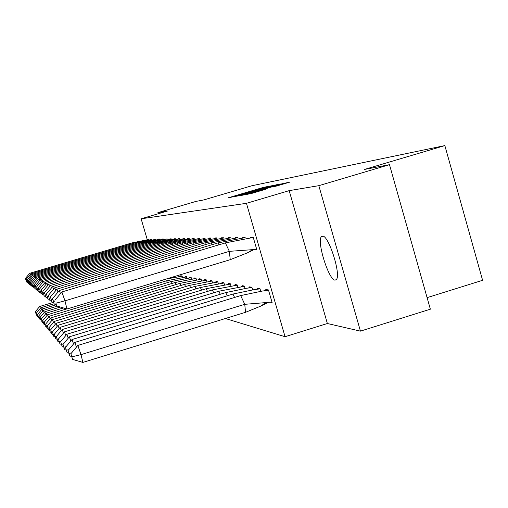 <?xml version="1.0" encoding="UTF-8"?>
<svg xmlns="http://www.w3.org/2000/svg" width="508" height="508" viewBox="0 0 508 508"><rect width="100%" height="100%" fill="white"/><g stroke="black" fill="none" stroke-linecap="round" stroke-linejoin="round"><path stroke-width="0.76" d="M268.719 186.315L263.188 187.446L228.111 197.841L233.489 196.723L268.719 186.315M335.109 280.143C328.816 280.467 316.459 241.027 321.462 236.639L322.491 236.125C328.428 234.696 341.287 274.669 336.423 279.502L335.109 280.143M360.445 331.133L318.827 185.674L289.173 190.646L327.362 323.513L360.445 331.133L430.359 309.188L389.49 164.687L364.446 169.443L444.849 145.586L251.835 185.757L203.816 199.917L196.037 201.39L157.899 212.636L158.229 213.76M389.49 164.687L318.827 185.674M275.888 186.22L290.138 182.023L282.207 183.756L244.888 194.824L252.133 193.294L266.097 189.116L248.856 193.77L276.746 185.433L283.369 183.642L273.596 186.646L275.888 186.22M147.288 239.751L141.129 218.802L167.462 211.036L157.899 212.636M141.129 218.802L246.456 203.314L285.058 336.709L225.381 318.516M289.173 190.646L246.456 203.314M274.612 185.23L268.821 186.353L233.077 196.945L239.782 195.523L274.612 185.23M277.73 184.429L281.419 183.909L245.815 194.437L241.433 195.44L257.55 190.456L238.741 195.929L275.361 185.083L277.73 184.429L277.876 184.956M427.095 297.65L482.6 280.302L444.849 145.586M148.647 239.497L132.055 242.888L29.731 273.291L30.156 274.58M156.019 239.16L155.042 239.49M159.588 239.084L158.471 239.109L158.566 239.427M163.297 239.008L162.141 239.033L163.354 239.204M167.164 238.931L148.12 242.888L35.236 276.485L35.757 278.06M177.819 275.514L178.238 276.708M171.19 238.843L169.932 238.868L170.034 239.211L171.253 239.046M182.505 277.451L182.074 275.977L180.746 275.761L180.918 276.346M175.4 238.76L174.085 238.785L174.187 239.135L175.457 238.963M186.957 278.225L186.506 276.695L185.122 276.473L185.299 277.076M179.788 238.665L178.416 238.696L178.524 239.058M191.605 279.038L191.135 277.444L189.687 277.209L189.871 277.832M184.379 238.57L182.944 238.601L183.051 238.976L184.442 238.785M196.463 279.889L195.974 278.225L194.462 277.984L194.653 278.625M189.179 238.468L187.681 238.5L187.795 238.887M201.549 280.784L201.041 279.044L199.454 278.79L199.65 279.457M194.215 238.366L192.64 238.398L192.754 238.798M206.877 281.724L206.343 279.902L204.686 279.635L204.889 280.327M199.492 238.252L197.841 238.29L197.961 238.703M212.458 282.708L211.906 280.797L210.166 280.518L210.376 281.241M205.029 238.138L203.295 238.176L203.416 238.601M218.326 283.743L217.742 281.743L215.913 281.451L216.135 282.2M210.852 238.017L209.029 238.055L209.156 238.493M224.492 284.829L223.876 282.734L221.958 282.423L222.186 283.21M216.98 237.89L215.062 237.928L215.195 238.385M230.975 285.985L230.334 283.781L228.314 283.451L228.549 284.27M223.437 237.757L221.412 237.795L221.551 238.271M237.814 287.198L237.141 284.88L235.007 284.531L235.255 285.394M230.251 237.611L228.117 237.655L228.257 238.15M245.034 288.487L244.323 286.042L242.068 285.674L242.329 286.576M237.458 237.465L235.198 237.509L235.344 238.023M252.66 289.846L251.911 287.268L249.53 286.88L249.803 287.82M245.085 237.306L242.691 237.357L242.843 237.89M260.737 291.294L259.944 288.563L257.423 288.157L257.708 289.141M254.273 249.765L256.845 249.828L253.174 237.134L250.635 237.185L250.793 237.744M270.58 302.266L272.117 302.577L268.459 289.941L265.786 289.509L266.084 290.544M327.362 323.513L285.058 336.709M268.929 186.411L236.163 196.082L268.929 186.411M272.193 186.322L260.242 189.649L272.275 186.614M35.357 311.639L36.411 315.157L35.357 311.639L39.675 306.502L52.87 302.533M39.675 306.502L40.31 308.419M37.173 315.379L36.411 315.157M35.96 313.493L36.576 313.328M27.235 282.181L26.46 281.953L25.4 278.422L26.46 281.953M26.594 280.073L25.991 280.238M132.378 243.675L132.055 242.888M29.731 273.291L25.4 278.422M36.481 312.972L37.554 316.554L36.481 312.972L40.881 307.734L54.14 303.746M40.881 307.734L41.542 309.728M38.341 316.789L37.554 316.554M37.097 314.858L37.738 314.693M37.649 314.357L38.741 318.008L37.649 314.357L42.139 309.016L56.21 304.775M42.139 309.016L42.818 311.087M39.56 318.249L38.741 318.008M38.278 316.281L38.945 316.109M38.862 315.792L39.98 319.526L38.862 315.792L43.44 310.344L57.36 306.153M43.44 310.344L44.152 312.496M40.831 319.773L39.98 319.526M39.503 317.76L40.202 317.583M40.126 317.29L41.269 321.1L40.126 317.29L44.799 311.734L60.357 307.042M44.799 311.734L45.542 313.976M42.158 321.361L41.269 321.1M40.786 319.303L41.516 319.113M41.446 318.853L42.608 322.739L41.446 318.853L46.215 313.176L63.481 307.962M46.215 313.176L46.99 315.512M43.536 323.012L42.608 322.739M42.12 320.91L42.882 320.713M28.219 282.95L27.407 282.708L26.333 279.114L27.407 282.708M27.559 280.791L26.937 280.962M135.357 243.707L135.02 242.888L30.747 273.882L31.191 275.222M30.747 273.882L26.333 279.114M135.02 242.888L151.917 239.433M29.242 283.75L28.397 283.496L27.299 279.832L28.397 283.496M28.569 281.54L27.921 281.711M138.455 243.738L138.106 242.888L31.801 274.498L32.264 275.888M31.801 274.498L27.299 279.832M138.106 242.888L155.061 239.49M155.315 239.363L155.988 239.16M30.309 284.575L29.432 284.315L28.308 280.575L29.432 284.315M29.616 282.315L28.937 282.499M141.675 243.77L141.307 242.888L32.899 275.133L33.382 276.581M32.899 275.133L28.308 280.575M159.639 239.274L158.579 239.42M141.307 242.888L159.645 239.3M158.845 239.293L159.531 239.09M31.413 285.439L30.499 285.166L29.356 281.349L30.499 285.166M30.709 283.121L30.004 283.318M145.028 243.808L144.647 242.888L34.042 275.793L34.544 277.305M34.042 275.793L29.356 281.349M144.647 242.888L163.36 239.224M162.516 239.217L163.22 239.014M32.569 286.341L31.617 286.055L30.448 282.156L31.617 286.055M31.852 283.966L31.109 284.169M148.52 243.846L148.12 242.888M35.236 276.485L30.448 282.156M166.345 239.147L167.062 238.931M42.818 320.485L44.005 324.453L42.818 320.485L47.688 314.681L66.739 308.928M163.386 281.756L162.687 280.086M47.688 314.681L48.501 317.119M180.169 276.441L182.118 276.123M182.137 276.193L166.421 278.956M44.971 324.733L44.005 324.453M43.51 322.58L44.304 322.377M33.776 287.28L32.785 286.982L31.591 283L32.785 286.982M33.039 284.842L32.271 285.051M152.159 243.884L151.74 242.888L36.474 277.209L37.027 278.848M36.474 277.209L31.591 283M151.74 242.888L171.26 239.071M170.326 239.065L171.063 238.849M44.253 322.18L45.466 326.238L44.253 322.18L49.232 316.255L166.643 280.772L167.43 282.632M49.232 316.255L50.082 318.802M184.506 277.178L185.528 276.676L186.55 276.841M186.569 276.917L166.643 280.772M46.476 326.53L45.466 326.238M44.958 324.333L45.796 324.117M35.039 288.258L33.998 287.947L32.779 283.883L33.998 287.947M34.284 285.763L33.477 285.979M155.962 243.929L155.518 242.888L37.77 277.959L38.348 279.673M37.77 277.959L32.779 283.883M155.518 242.888L175.463 238.989M174.485 238.982L175.235 238.76M45.752 323.958L46.99 328.105L45.752 323.958L50.838 317.894L170.828 281.603L171.653 283.553M50.838 317.894L51.727 320.554M189.04 277.94L190.106 277.419L191.179 277.59M191.205 277.673L170.828 281.603M48.044 328.409L46.99 328.105M46.476 326.155L47.352 325.933M36.354 289.281L35.268 288.963L34.023 284.798L35.268 288.963M35.579 286.722L34.735 286.95M159.925 243.98L159.461 242.888L39.129 278.746L39.726 280.537M39.129 278.746L34.023 284.798M159.461 242.888L178.505 239.058M178.829 238.9L179.591 238.671M47.32 325.812L48.59 330.054L47.32 325.812L52.521 319.615L175.203 282.48L176.073 284.518M52.521 319.615L53.454 322.396M193.777 278.74L194.888 278.194L196.018 278.378M196.044 278.454L175.203 282.48M49.689 330.378L48.59 330.054M48.063 328.066L48.978 327.838M37.738 290.354L36.601 290.017L35.325 285.763L36.601 290.017M36.938 287.719L36.055 287.96M164.078 244.031L163.582 242.888L40.545 279.571L41.173 281.445M40.545 279.571L35.325 285.763M163.582 242.888L184.448 238.811M183.369 238.804L184.15 238.576M48.958 327.762L50.26 332.099L48.958 327.762L54.286 321.412L179.781 283.394L180.696 285.534M54.286 321.412L55.264 324.326M198.723 279.578L199.892 279.006L201.085 279.203M201.111 279.279L179.781 283.394M51.41 332.435L50.26 332.099M49.721 330.067L50.686 329.825M200.209 278.911L199.892 279.006M39.18 291.478L37.992 291.122L36.69 286.772L37.992 291.122M38.367 288.773L37.433 289.02M168.415 244.081L167.9 242.888L42.031 280.429L42.691 282.391M42.031 280.429L36.69 286.772M189.249 238.69L187.757 238.893M167.9 242.888L189.255 238.716M188.112 238.716L188.912 238.474M50.679 329.794L52.007 334.239L50.679 329.794L56.128 323.298L184.569 284.353L185.534 286.595M56.128 323.298L57.163 326.352M203.905 280.454L205.13 279.857L206.388 280.06M206.413 280.143L184.569 284.353M53.213 334.594L52.007 334.239M51.467 332.162L52.508 331.902M205.461 279.756L205.13 279.857M40.697 292.652L39.453 292.284L38.113 287.826L39.453 292.284M39.859 289.871L38.881 290.132M172.968 244.138L172.422 242.888L43.586 281.337L44.279 283.394M43.586 281.337L38.113 287.826M172.422 242.888L192.71 238.798M193.084 238.614L193.904 238.373M52.483 331.934L53.842 336.486L52.483 331.934L58.064 325.272L189.598 285.363L190.614 287.712M58.064 325.272L59.15 328.479M209.34 281.375L210.623 280.746L211.95 280.962M211.976 281.045L189.598 285.363M55.112 336.855L53.842 336.486M53.289 334.366L54.47 334.067M210.96 280.645L210.623 280.746M42.291 293.891L40.983 293.503L39.611 288.931L40.983 293.503M41.427 291.021L40.405 291.3M177.736 244.202L177.159 242.888L45.218 282.283L45.949 284.442M45.218 282.283L39.611 288.931M199.555 238.487L197.898 238.709M177.159 242.888L199.561 238.512M198.298 238.512L199.13 238.265M54.375 334.181L55.772 338.842L54.375 334.181L60.103 327.349L194.869 286.417L195.955 288.881M60.103 327.349L61.246 330.721M215.036 282.346L216.383 281.686L217.792 281.915M217.818 281.997L194.869 286.417M57.106 339.236L55.772 338.842M55.207 336.671L56.54 336.34M216.732 281.578L216.383 281.686M43.967 295.186L42.589 294.78L41.186 290.093L42.589 294.78M43.078 292.233L41.999 292.525M182.747 244.265L182.137 242.888L46.927 283.274L47.701 285.547M46.927 283.274L41.186 290.093M205.099 238.379L203.346 238.608M182.137 242.888L205.105 238.404M203.765 238.404L204.622 238.15M56.369 336.544L57.804 341.325L56.369 336.544L62.243 329.533L200.412 287.528L201.562 290.119M62.243 329.533L63.449 333.083M221.018 283.362L222.441 282.664L223.926 282.905M223.952 282.994L200.412 287.528M59.201 341.738L57.804 341.325M57.226 339.103L58.718 338.734M222.79 282.562L222.441 282.664M45.726 296.558L44.279 296.126L42.843 291.319L44.279 296.126M44.818 293.51L43.675 293.815M188.011 244.342L187.363 242.888L48.73 284.321L49.549 286.709M48.73 284.321L42.843 291.319M210.922 238.265L209.074 238.506M187.363 242.888L210.928 238.29M209.512 238.29L210.388 238.03M58.471 339.026L59.938 343.941L58.471 339.026L64.497 331.832L206.248 288.696L207.467 291.427M64.497 331.832L65.767 335.572M227.311 284.436L228.81 283.699L230.384 283.953M230.41 284.042L206.248 288.696M61.411 344.373L59.938 343.941M59.353 341.662L61.017 341.249M229.171 283.591L228.81 283.699M47.587 297.993L46.063 297.542L44.583 292.608L46.063 297.542M46.653 294.85L45.447 295.167M193.554 244.418L192.869 242.888L50.629 285.426L51.492 287.941M50.629 285.426L44.583 292.608M217.049 238.138L215.094 238.398M192.869 242.888L217.062 238.169M215.557 238.169L216.452 237.903M60.681 341.649L62.192 346.697L60.681 341.649L66.872 334.258L212.395 289.922L213.69 292.805M66.872 334.258L68.218 338.207M233.94 285.566L235.521 284.791L237.192 285.058M237.217 285.153L212.395 289.922M63.741 347.148L62.192 346.697M61.595 344.361L63.456 343.903M235.89 284.677L235.521 284.791M49.549 299.51L47.936 299.034L46.425 293.967L47.936 299.034M48.584 296.259L47.307 296.602M199.396 244.5L198.666 242.888L52.635 286.588L53.543 289.243M52.635 286.588L46.425 293.967M223.514 238.011L221.431 238.284M198.666 242.888L223.52 238.042M221.926 238.042L222.847 237.769M63.017 344.424L64.573 349.606L63.017 344.424L69.38 336.817L218.885 291.224L220.262 294.265M69.38 336.817L70.809 340.989M240.925 286.76L242.595 285.94L244.373 286.226M244.399 286.315L218.885 291.224M66.211 350.088L64.573 349.606M63.964 347.212L66.034 346.704M242.976 285.82L242.595 285.94M51.626 301.117L49.924 300.609L48.362 295.402L49.924 300.609M50.629 297.758L49.282 298.113M205.569 244.589L204.787 242.888L54.75 287.814L55.715 290.62M54.75 287.814L48.362 295.402M230.327 237.877L228.124 238.169M204.787 242.888L230.34 237.903M228.644 237.909L229.591 237.63M65.494 347.351L67.088 352.685L65.494 347.351L72.034 339.528L225.736 292.595L227.209 295.815M72.034 339.528L73.552 343.941M248.304 288.017L250.076 287.153L251.968 287.458M251.993 287.553L246.659 288.246L225.736 292.595M68.821 353.193L67.088 352.685M66.465 350.228L68.77 349.669M250.463 287.033L250.076 287.153M53.823 302.819L52.019 302.279L50.419 296.92L52.019 302.279M52.8 299.333L51.365 299.714M212.09 244.691L211.252 242.888L56.985 289.109L58.014 292.087M56.985 289.109L50.419 296.92M237.534 237.738L235.191 238.042M211.252 242.888L237.547 237.763M235.737 237.769L236.715 237.477M68.11 350.457L69.755 355.949L68.11 350.457L74.847 342.398L232.988 294.043L234.563 297.459M74.847 342.398L76.467 347.078M256.108 289.357L257.981 288.436L260.001 288.76M260.026 288.855L254.254 289.611L232.988 294.043M71.59 356.483L69.755 355.949M69.12 353.428L71.679 352.806M258.388 288.315L257.981 288.436M56.159 304.616L54.242 304.051L52.597 298.533L54.242 304.051M55.099 301.009L53.575 301.409M218.992 244.799L218.097 242.888L59.353 290.487L60.452 293.643M59.353 290.487L52.597 298.533M245.167 237.585L242.665 237.909M218.097 242.888L245.174 237.611M243.249 237.623L244.253 237.319M70.891 353.752L77.832 345.44L240.684 295.586L244.754 304.324L81.013 354.628L82.893 362.414L72.581 359.41L70.891 353.752L72.581 359.41M77.832 345.44L81.013 354.628L71.933 356.819M264.376 290.773L266.363 289.795L268.516 290.144M268.548 290.239L262.274 291.065L240.684 295.586M271.977 302.089L244.754 304.324L245.542 312.306L82.893 362.414M266.776 289.668L266.363 289.795M245.542 312.306L260.788 306.102L267.811 302.59M66.961 308.997L56.604 305.924L55.918 303.206L64.967 300.838L61.874 291.948L225.361 242.888L229.349 251.339L64.967 300.838L66.961 308.997L230.245 259.683L229.349 251.339L256.711 249.358M253.797 249.688L247.415 252.844L230.245 259.683M55.918 303.206L56.604 305.924M61.874 291.948L54.902 300.241M253.257 237.42L250.59 237.769M225.361 242.888L253.263 237.452M251.212 237.465L252.241 237.153M271.272 186.22L271.126 185.712M259.017 190.532L258.928 190.214M260.413 190.119L260.274 189.649M261.753 189.725L261.658 189.389M284.791 183.636L284.632 183.083M321.462 236.639L322.961 236.188M269.754 186.665L269.646 186.296M259.048 190.525L258.959 190.202M276.466 185.376L276.358 185.007M260.382 190.132L260.242 189.655M283.483 184.023L283.369 183.642M265.43 302.844L260.788 306.102M252.33 249.841L247.415 252.844"/></g></svg>
